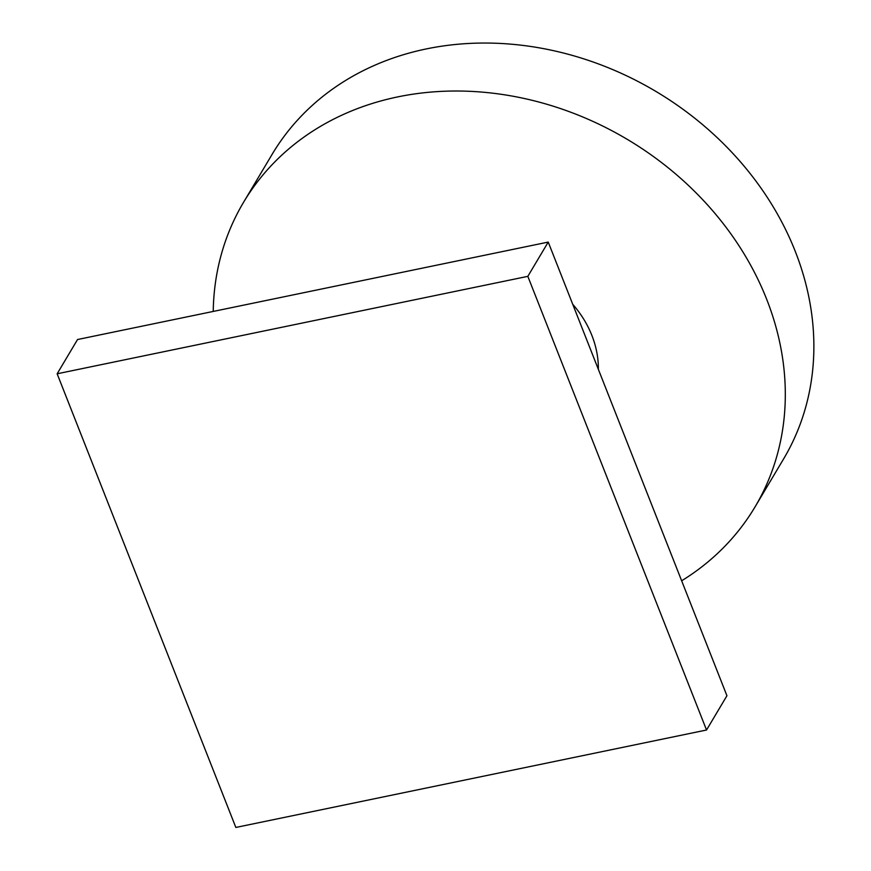 <?xml version="1.0" encoding="UTF-8"?>
<svg xmlns="http://www.w3.org/2000/svg" width="871" height="871" viewBox="0 0 871 871"><rect width="100%" height="100%" fill="white"/><g stroke="black" fill="none" stroke-linecap="round" stroke-linejoin="round"><path stroke-width="1.31" d="M706.533 730.007L235.845 827.45L57.148 373.79L527.837 276.347L706.533 730.007L726.937 695.744L548.229 242.084L77.541 339.527L57.148 373.79M527.837 276.347L548.229 242.084M572.737 304.295A103.105 86.762 30.8 0 1 598.355 369.315M243.499 202.399L272.068 154.428A297.653 250.478 -149.2 0 1 426.289 48.928A297.653 250.478 30.8 0 1 740.11 161.473A297.653 250.478 30.8 0 1 783.584 458.952L755.026 506.922A297.653 250.478 30.8 0 0 711.553 209.454A297.653 250.478 30.8 0 0 397.731 96.899A297.653 250.478 -149.2 0 0 243.499 202.399A297.653 250.478 -149.2 0 0 213.232 311.437M755.026 506.922A297.653 250.478 30.8 0 1 681.655 580.783"/></g></svg>
